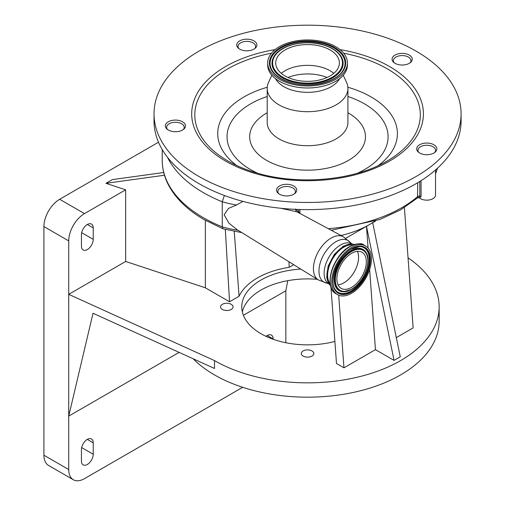 <?xml version="1.0" encoding="UTF-8"?>
<svg xmlns="http://www.w3.org/2000/svg" width="505" height="505" viewBox="0 0 505 505"><rect width="100%" height="100%" fill="white"/><g stroke="black" fill="none" stroke-linecap="round" stroke-linejoin="round"><path stroke-width="0.76" d="M347.434 62.961L347.434 64.968A39.876 23.022 180 0 1 289.46 85.478A39.876 23.022 180 0 1 267.688 64.968L267.688 62.961A39.876 23.022 180 0 1 325.662 42.452A39.876 23.022 180 0 1 347.434 62.961A39.876 23.022 180 0 1 289.46 83.477A39.876 23.022 180 0 1 267.688 62.961M322.02 46.58A31.847 18.388 180 0 1 339.404 62.961A31.847 18.388 180 0 1 293.102 79.342A31.847 18.388 180 0 1 275.711 62.961A31.847 18.388 180 0 1 322.02 46.58M281.279 73.351A31.847 18.388 180 0 1 322.02 67.354A31.847 18.388 180 0 1 333.837 73.351M339.594 78.673A33.513 19.348 180 0 1 292.344 90.231A33.513 19.348 180 0 1 275.528 78.673M343.261 75.226L346.569 82.435A40.356 23.299 180 0 1 347.92 88.407A40.356 23.299 180 0 1 289.239 109.162A40.356 23.299 180 0 1 267.202 88.407A40.356 23.299 180 0 1 268.553 82.435L271.86 75.226M397.587 64.394A10.087 5.826 0 0 0 412.25 59.205A10.087 5.826 0 0 0 406.746 54.01A10.087 5.826 0 0 0 392.076 59.205A10.087 5.826 0 0 0 397.587 64.394M242.242 50.184A10.087 5.826 0 0 0 256.912 44.995A10.087 5.826 0 0 0 251.402 39.807A10.087 5.826 0 0 0 236.731 44.995A10.087 5.826 0 0 0 242.242 50.184M170.835 131.092A10.087 5.826 0 0 0 185.505 125.903A10.087 5.826 0 0 0 179.995 120.714A10.087 5.826 0 0 0 165.331 125.903A10.087 5.826 0 0 0 170.835 131.092M282.049 195.302A10.087 5.826 0 0 0 296.719 190.114A10.087 5.826 0 0 0 291.208 184.925A10.087 5.826 0 0 0 276.544 190.114A10.087 5.826 0 0 0 282.049 195.302M377.26 34.845A153.533 88.64 180 0 1 461.09 113.821A153.533 88.64 180 0 1 237.861 192.803A153.533 88.64 180 0 1 154.031 113.821A153.533 88.64 180 0 1 377.26 34.845M422.186 154.082A10.087 5.826 0 0 0 436.857 148.887A10.087 5.826 0 0 0 431.346 143.698A10.087 5.826 0 0 0 416.682 148.887A10.087 5.826 0 0 0 422.186 154.082M461.09 113.821L461.09 120.985A153.533 88.64 180 0 1 237.861 199.961A153.533 88.64 180 0 1 154.031 120.985L154.031 113.821M242.974 201.4L236.586 204.986A78.957 45.589 180 0 1 222.257 201.766L222.257 226.84A78.957 45.589 0 0 0 238.12 230.299M328.9 283.873L318.365 279.953L237.268 229.775L229.005 223.292L224.132 214.795L228.468 208.407L236.586 204.986M294.56 193.718A8.774 5.063 0 0 0 295.406 191.546A8.774 5.063 0 0 0 292.837 187.967A8.774 5.063 0 0 0 283.273 186.869A8.774 5.063 0 0 0 277.857 191.546A8.774 5.063 0 0 0 278.703 193.718M295.387 209.524C295.873 209.026 296.978 210.023 298.701 212.529L299.945 212.308L299.964 213.445M421.075 180.664L421.075 196.439L420.564 197.228L419.308 197.758A8.774 5.063 0 0 0 420.564 198.673A8.774 5.063 0 0 0 430.127 199.772A8.774 5.063 0 0 0 435.544 195.094L435.544 169.945M434.691 152.491A8.774 5.063 0 0 0 435.544 150.32A8.774 5.063 0 0 0 432.974 146.74A8.774 5.063 0 0 0 423.411 145.642A8.774 5.063 0 0 0 417.995 150.32A8.774 5.063 0 0 0 418.841 152.491M410.092 62.803A8.774 5.063 0 0 0 410.937 60.638A8.774 5.063 0 0 0 408.368 57.052A8.774 5.063 0 0 0 398.805 55.954A8.774 5.063 0 0 0 393.389 60.638A8.774 5.063 0 0 0 394.241 62.803M254.747 48.6A8.774 5.063 0 0 0 255.593 46.428A8.774 5.063 0 0 0 253.024 42.849A8.774 5.063 0 0 0 243.46 41.751A8.774 5.063 0 0 0 238.051 46.428A8.774 5.063 0 0 0 238.897 48.6M183.347 129.507A8.774 5.063 0 0 0 184.192 127.336A8.774 5.063 0 0 0 181.623 123.757A8.774 5.063 0 0 0 172.06 122.658A8.774 5.063 0 0 0 166.644 127.336A8.774 5.063 0 0 0 167.49 129.507M318.365 279.953A24.953 14.405 -60 0 1 314.817 259.886A24.953 14.405 -60 0 1 331.059 238.101A24.953 14.405 -60 0 1 343.312 236.744L296.883 211.797L280.894 208.275M419.813 181.459L419.813 196.11L418.247 197.682L419.39 197.827M224.397 195.492L222.257 201.766A140.371 81.04 180 0 1 203.338 192.613A140.371 81.04 180 0 1 167.471 157.251M241.901 232.635L223.109 228.816L222.257 226.84A140.371 81.04 0 0 1 203.338 217.687A140.371 81.04 0 0 1 162.225 160.382C162.25 168.569 164.207 176.535 168.108 184.281C175.197 198.048 187.248 209.853 204.247 219.694L223.04 228.79M418.247 197.682L417.496 197.935L417.736 182.715M330.573 285.641A23.931 13.818 -60 0 1 328.616 266.141A23.931 13.818 -60 0 1 343.848 246.32A23.931 13.818 -60 0 1 354.346 244.47M341.008 235.5A87.731 50.651 0 0 0 369.597 224.491A87.731 50.651 0 0 0 374.59 221.354M352.705 245.051A22.94 13.244 120 0 0 343.848 247.128A22.94 13.244 120 0 0 329.588 265.169A22.94 13.244 120 0 0 330.257 283.93M375.644 221.001L345.755 238.259M158.501 142.221L59.666 199.279A22.283 12.865 120 0 0 43.91 226.568L43.91 455.22A22.283 12.865 120 0 0 48.524 465.421L73.339 479.75A22.283 12.865 120 0 0 84.48 478.645L242.697 387.303M225.318 229.434L229.548 301.769L205.358 287.8L125.669 261.457L125.669 189.823L84.48 213.609A22.283 12.865 120 0 0 68.724 240.898L68.724 294.333L214.505 360.595A131.597 75.977 0 0 0 357.919 377.065A131.597 75.977 0 0 0 439.154 306.87A131.597 75.977 0 0 0 408.046 257.815M125.669 189.823L105.943 183.309L164.466 175.241M163.715 172.521L112.375 179.597L105.943 183.309M351.606 247.412A28.072 16.21 120 0 0 333.262 272.151A28.072 16.21 120 0 0 337.567 294.649A28.072 16.21 120 0 0 351.606 293.26A28.072 16.21 120 0 0 369.944 268.521A28.072 16.21 120 0 0 365.645 246.023A28.072 16.21 120 0 0 351.606 247.412M338.697 295.204L343.968 367.823L336.494 363.512L330.939 286.96M368.069 248.031L366.491 226.284L394.058 360.393L375.449 349.649L369.635 269.525M375.449 349.649L343.968 367.823M372.696 222.705L400.263 356.814L394.058 360.393M404.404 207.593L413.134 327.89L396.318 337.599M205.358 220.325L205.358 287.8M229.548 301.769L239.08 296.265A70.902 40.937 180 0 1 289.188 267.334L288.955 261.754M234.251 231.46L239.08 296.265M289.188 267.334L293.733 264.708M93.229 227.894A8.332 4.81 120 0 0 91.5 224.081A8.332 4.81 120 0 0 85.08 226.316A8.332 4.81 120 0 0 81.444 234.699L81.444 246.162A8.332 4.81 120 0 0 83.167 249.975A8.332 4.81 120 0 0 89.587 247.747A8.332 4.81 120 0 0 93.229 239.357L93.229 227.894L87.333 224.491M125.669 261.457L68.724 294.333L68.724 469.549A22.283 12.865 120 0 0 73.339 479.75M231.214 304.313A6.268 3.617 0 0 0 224.384 303.53A6.268 3.617 0 0 0 220.515 306.87A6.268 3.617 0 0 0 222.351 309.432A6.268 3.617 0 0 0 229.182 310.215A6.268 3.617 0 0 0 233.051 306.87A6.268 3.617 0 0 0 231.214 304.313M300.803 269.083A65.801 37.989 0 0 0 241.762 306.87A65.801 37.989 0 0 0 261.034 333.736A65.801 37.989 0 0 0 334.891 341.43M311.989 350.95A6.268 3.617 0 0 0 305.159 350.167A6.268 3.617 0 0 0 301.296 353.506A6.268 3.617 0 0 0 303.126 356.069A6.268 3.617 0 0 0 309.956 356.852A6.268 3.617 0 0 0 313.826 353.506A6.268 3.617 0 0 0 311.989 350.95M242.337 311.888A65.801 37.989 180 0 1 317.367 279.334M179.105 352.383L68.724 416.114L93.021 313.258L214.505 368.473L214.505 360.595M193.2 358.79A131.597 75.977 0 0 0 214.505 374.918A131.597 75.977 0 0 0 357.919 391.394A131.597 75.977 0 0 0 439.154 321.199L439.154 306.87M285.849 342.731L285.849 290.754L243.391 315.272M93.229 454.254L93.229 442.797A8.332 4.81 120 0 0 91.5 438.978A8.332 4.81 120 0 0 85.08 441.212A8.332 4.81 120 0 0 81.444 449.601L81.444 461.059A8.332 4.81 120 0 0 83.167 464.878A8.332 4.81 120 0 0 89.587 462.643A8.332 4.81 120 0 0 93.229 454.254L81.671 447.581M273.129 339.246L273.129 338.931A8.332 4.81 120 0 0 271.406 335.112A8.332 4.81 120 0 0 266.053 336.349M287.781 280.666L285.849 290.754M351.606 253.327A20.838 12.032 120 0 0 337.997 271.684A20.838 12.032 120 0 0 341.184 288.38A20.838 12.032 120 0 0 351.606 287.351A20.838 12.032 120 0 0 365.216 268.988A20.838 12.032 120 0 0 362.022 252.292A20.838 12.032 120 0 0 351.606 253.327M357.395 251.351A20.838 12.032 -60 0 1 343.848 282.869A20.838 12.032 -60 0 1 338.06 284.845M324.879 43.335A38.146 22.024 180 0 1 341.55 72.96A38.146 22.024 180 0 1 290.242 82.586A38.146 22.024 180 0 1 273.571 52.962A38.146 22.024 180 0 1 324.879 43.335M324.589 44.011A37.503 21.652 180 0 1 343.242 69.98L343.242 69.98C337.245 82.126 310.001 88.747 290.438 82.485C281.31 79.683 275.124 75.516 271.879 69.98L271.879 69.98A37.503 21.652 180 0 1 283.217 46.832A37.503 21.652 180 0 1 324.589 44.011M323.711 45.008A35.577 20.541 180 0 1 341.399 56.97A35.577 20.541 180 0 1 341.405 56.983A35.577 20.541 180 0 1 330.649 78.931A35.577 20.541 180 0 1 291.41 81.608A35.577 20.541 180 0 1 273.71 56.983A35.577 20.541 180 0 1 273.723 56.97C279.764 45.071 305.184 39.074 323.617 44.895C332.246 47.508 338.173 51.529 341.399 56.97M290.299 82.53A37.503 21.652 180 0 1 271.879 69.98M323.421 44.995A34.933 20.168 180 0 1 338.685 72.12A34.933 20.168 180 0 1 291.701 80.933A34.933 20.168 180 0 1 276.437 53.808A34.933 20.168 180 0 1 323.421 44.995M287.989 77.467A34.498 19.916 180 0 1 323.225 76.122A34.498 19.916 180 0 1 327.126 77.467M347.92 88.407L347.92 122.418A40.356 23.299 180 0 1 289.239 143.18A40.356 23.299 180 0 1 267.202 122.418L267.202 88.407M347.92 112.773A57.905 33.431 180 0 1 354.643 156.203A57.905 33.431 180 0 1 281.272 166.53A57.905 33.431 180 0 1 267.202 112.773M347.92 96.512A80.529 46.492 180 0 1 357.521 173.202M257.6 173.202A80.529 46.492 180 0 1 267.202 96.512M236.832 165.571A89.833 51.863 180 0 1 267.252 87.245M347.869 87.245A89.833 51.863 180 0 1 348.343 87.384A89.833 51.863 180 0 1 378.289 165.571M256.01 172.773A112.766 65.107 180 0 1 227.824 160.906A112.766 65.107 180 0 1 271.456 53.195M343.665 53.195A112.766 65.107 180 0 1 358.752 56.863A112.766 65.107 180 0 1 387.297 160.906C354.428 180.519 298.329 185.701 256.193 172.798C245.607 169.674 236.151 165.709 227.824 160.906M340.042 49.61A115.866 66.894 180 0 1 360.166 54.218A115.866 66.894 180 0 1 410.799 144.19A115.866 66.894 180 0 1 254.956 173.423A115.866 66.894 180 0 1 192.197 107.571A115.866 66.894 180 0 1 275.08 49.61M326.785 283.097A24.013 13.869 -60 0 1 319.646 265.194A24.013 13.869 -60 0 1 335.939 241.687A24.013 13.869 -60 0 1 350.243 242.463L343.312 236.744M298.701 212.529L298.701 209.474M328.282 228.664A128.087 73.951 0 0 0 417.736 196.495A1.755 1.01 0 0 1 419.813 196.11A10.529 6.079 180 0 1 421.075 196.439M299.945 209.512L299.945 212.308M328.869 283.854A23.072 13.319 -60 0 1 325.378 265.352A23.072 13.319 -60 0 1 340.439 245.051A23.072 13.319 -60 0 1 351.941 243.89M435.544 173.316A128.087 73.951 0 0 0 437.399 168.285M84.48 213.609L59.666 199.279M349.63 246.648A27.611 15.939 120 0 0 330.876 286.297M350.098 246.541A28.072 16.21 120 0 0 331.753 271.28A28.072 16.21 120 0 0 336.059 293.777C323.061 287.534 332.852 255.303 349.744 246.509C357.231 243.315 362.028 242.867 364.13 245.152A28.072 16.21 120 0 0 350.098 246.541M68.724 240.898L43.91 226.568M93.229 442.797L87.333 439.394M68.724 469.549L43.91 455.22M93.229 239.357L81.671 232.685M273.129 338.931L267.24 335.528M351.606 248.668A26.544 15.327 120 0 0 332.839 281.171A26.544 15.327 120 0 0 351.606 292.01A26.544 15.327 120 0 0 370.373 259.501A26.544 15.327 120 0 0 351.606 248.668M359.768 246.528L351.461 248.984C338.205 255.877 328.509 280.224 335.067 289.308A25.894 14.948 120 0 0 351.303 291.303A25.894 14.948 120 0 0 369.086 264.923A25.894 14.948 120 0 0 359.768 246.528A25.894 14.948 120 0 0 351.562 248.87M334.992 289.188A25.755 14.866 120 0 0 351.063 291.05A25.755 14.866 120 0 0 368.732 264.917A25.755 14.866 120 0 0 359.629 246.522M351.063 289.472A23.817 13.749 120 0 0 351.909 288.961M366.074 252.538A23.817 13.749 120 0 0 365.999 252.418A23.817 13.749 120 0 0 351.063 250.581A23.817 13.749 120 0 0 334.708 274.84A23.817 13.749 120 0 0 343.28 291.764A23.817 13.749 120 0 0 343.425 291.764M343.28 291.764L351.461 289.46C363.499 283.059 372.273 261.514 366.144 252.658A23.672 13.667 120 0 0 351.303 250.833A23.672 13.667 120 0 0 335.042 274.947A23.672 13.667 120 0 0 343.564 291.77A23.672 13.667 120 0 0 351.303 289.491M351.606 251.534A23.028 13.294 120 0 0 335.32 279.738A23.028 13.294 120 0 0 351.606 289.138A23.028 13.294 120 0 0 367.886 260.933A23.028 13.294 120 0 0 351.606 251.534M295.406 191.546L295.406 192.992M435.544 150.32L435.544 151.765M417.995 150.32L417.995 151.765M410.937 60.638L410.937 62.077M255.593 46.428L255.593 47.874M184.192 127.336L184.192 128.781M277.857 191.546L277.857 192.992M393.389 60.638L393.389 62.077M238.051 46.428L238.051 47.874M351.979 243.909L350.243 242.463M296.883 211.797C296.41 211.822 295.917 210.888 295.406 208.982M166.644 127.336L166.644 128.781M162.225 149.562L162.225 160.382M330.598 285.729L326.678 277.674L328.105 266.097L334.266 254.419L343.286 246.188L351.606 243.864L354.434 244.445M437.57 168.133L435.544 173.903M417.496 197.935L400.623 209.853L380.038 219.429L331.242 230.255M336.059 293.777L337.567 294.649M364.13 245.152L365.645 246.023"/></g></svg>
